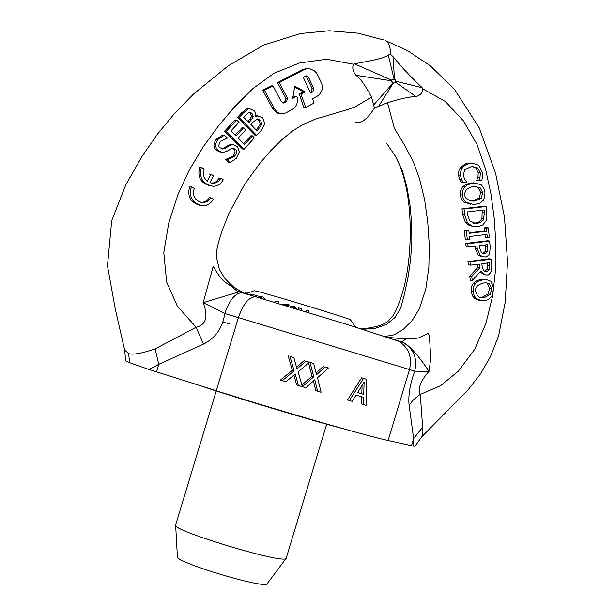 <?xml version="1.0" encoding="UTF-8"?>
<svg xmlns="http://www.w3.org/2000/svg" width="615" height="615" viewBox="0 0 615 615"><rect width="100%" height="100%" fill="white"/><g stroke="black" fill="none" stroke-linecap="round" stroke-linejoin="round"><path stroke-width="0.92" d="M281.378 101.644L272.975 85.869L264.458 90.236L274.582 109.063L277.265 112.199L280.01 113.598L282.977 113.837L285.983 112.868L292.04 109.57C296.899 106.349 298.498 101.906 296.83 96.232L292.694 98.415L294.746 86.154L305.117 91.873L300.973 94.049L305.709 107.464L314.004 103.105L312.635 98.646L316.794 96.478C321.753 93.303 323.352 88.875 321.599 83.186L316.863 73.431L314.419 70.756L309.506 68.672L306.893 68.688L304.194 69.572L279.318 82.594L287.574 98.362L285.906 98.339L277.526 82.61L279.318 82.594M284.422 102.813L283.692 103.051L281.355 101.66M287.551 98.369L286.505 101.706L284.445 102.797L282.785 102.767L284.837 101.675L285.898 98.339M308.369 76.975L313.904 88.791L312.812 91.896L310.613 93.057L303.318 77.352L306.332 75.868L308.369 76.975L306.631 76.998L305.701 76.083M310.314 92.296L311.082 91.889L312.189 88.791L306.631 76.998M277.526 82.61L302.357 69.61L307.123 68.657M300.973 94.049L299.282 94.041L303.81 107.425L305.709 107.464M299.282 94.041L303.41 91.866L305.117 91.873M303.41 91.866L294.623 86.992M292.886 97.408L295.146 96.217L296.83 96.232M281.009 113.813L276.788 112.922L273.352 109.724L262.643 90.236L264.458 90.236M262.643 90.236L271.184 85.869L272.975 85.869M243.225 292.794L236.152 288.62L229.795 283.569L224.437 277.834L219.401 269.516L216.703 258.269L216.911 249.536L218.571 241.949L222.422 229.925L228.918 213.351L244.762 184.169L259.422 163.813L270.669 150.806L281.601 139.959L292.655 130.887L301.273 125.56L315.334 119.11L348.559 109.293L355.532 106.626L371.545 97.101C365.364 85.393 360.159 78.136 355.931 75.322C352.925 71.494 352.095 67.788 353.433 64.198L326.48 59.24L299.359 63.022L273.921 73.316L252.988 88.552L234.653 106.749L218.079 126.383L202.904 147.354L189.32 170.032L177.966 194.517L168.756 222.899L163.798 252.581L166.634 281.939L177.328 306.17L196.139 327.234L155.126 348.913C141.104 353.579 132.263 355.101 128.604 353.471L124.637 350.089L115.236 308.761L107.471 265.772L111.707 220.624L125.875 184.723L142.273 155.979L157.571 134.032L174.537 113.506L193.763 93.841L228.173 65.859L263.873 44.964L300.574 33.51L329.325 30.75L358.007 33.179L383.991 40.044M243.217 292.802L228.303 284.099C223.906 282.362 218.879 276.435 213.221 266.31L203.188 302.657C208.47 316.702 206.125 324.889 196.139 327.234L203.465 344.123C215.527 338.027 222.638 327.826 224.798 313.527L238.412 317.609C243.186 303.902 248.898 296.953 255.548 296.761L347.483 324.566L398.566 341.171C408.714 347.552 412.365 357.015 409.513 369.546L238.412 317.609L216.265 390.756L149.022 369.469L158.762 364.326L155.126 348.913M243.609 143.718L250.851 135.784L252.473 135.877L244.463 144.648L238.197 138.044L245.739 129.865L243.625 127.751L236.075 135.93L230.894 131.018L239.043 122.247L236.706 120.125L226.328 131.249L244.17 149.114L242.556 148.991L224.613 131.156L234.984 120.056L236.706 120.125M235.184 135.062L242.01 127.674L243.625 127.751M221.016 152.459L216.465 150.368C213.174 147.446 213.121 143.733 216.311 139.221L222.668 135.1L224.367 135.2L218.041 139.336C214.873 143.649 214.889 147.377 218.094 150.506L222.599 152.589L226.95 151.221M226.958 151.213L232.731 148.107L235.422 149.322C237.19 150.598 236.906 152.912 234.553 156.272L227.181 159.669L229.979 162.637L228.403 162.483L225.613 159.531L232.97 156.133C235.337 152.889 235.63 150.575 233.846 149.199L232.347 148.161M223.699 148.115L228.057 145.409L231.171 144.379L232.624 144.487M221.815 148.83L223.683 148.115L225.282 148.238L223.091 148.991L220.155 147.777C218.325 147.108 218.448 144.94 220.531 141.25L227.489 138.06L224.367 135.2M210.922 186.114C200.859 183.501 197.115 177.205 199.698 167.226L201.374 167.403C198.791 177.973 202.796 184.285 213.413 186.33L215.996 185.945L219.148 184.5L221.177 182.778L223.268 179.811L220.885 178.35L219.324 178.166L216.188 181.709L213.782 182.809L211.306 183.109M200.567 205.533C190.604 202.781 186.975 196.485 189.689 186.637L191.342 186.86C188.628 197.315 192.549 203.634 203.111 205.817L205.794 205.479L209.077 204.034L211.791 201.597L213.32 199.237L210.922 197.792L207.678 201.42L203.111 202.773C195.07 201.136 192.111 196.339 194.225 188.382L191.342 186.86M200.997 202.527L204.941 201.843L207.247 200.359L209.377 197.569L210.922 197.792M256.678 135.377L261.329 130.288L264.757 123.761L262.813 117.903L258 115.889L255.494 116.781L255.609 113.829L254.564 111.292L253.772 110.385L249.529 108.694L248.522 108.909L243.448 112.829L239.104 117.534L256.678 135.377L255.033 135.285L237.382 117.473L241.71 112.776L246.8 108.863L249.014 108.678M255.579 115.981L257.808 115.889M321.107 392.247L317.532 377.733L328.456 367.931L325.127 366.932L316.525 374.743L313.696 363.503L309.998 362.389L313.781 376.787L302.396 386.689L305.886 387.727L314.772 379.793L317.571 391.202L321.107 392.247M313.696 363.503L309.998 362.389M325.127 366.932L328.456 367.931M316.087 372.959L323.344 366.371M313.781 376.787L312.013 376.196L308.546 363.042M301.719 385.128L312.013 376.196M302.396 386.689L298.106 371.914L309.483 362.235L305.955 361.174L297.007 368.892L293.847 357.523L289.926 356.346L294.147 370.899L282.3 380.662L285.998 381.777L295.231 373.943L298.367 385.482L302.119 386.604M317.571 391.202L315.803 390.587L313.45 380.977M293.847 357.523L289.926 356.346M305.955 361.174L309.483 362.235M296.538 367.178L304.171 360.605M294.147 370.899L292.356 370.299L288.112 355.77M282.3 380.662L280.502 380.032L292.356 370.299M298.367 385.482L296.599 384.867L293.924 375.058M363.526 378.41L349.366 400.534L347.529 399.896L361.635 377.81L366.778 379.37L361.635 377.81M349.366 400.534L352.141 401.341L356.031 395.13L363.626 397.336L363.357 404.578L366.04 405.346L366.778 379.37M363.357 404.578L361.436 403.909L361.697 396.936M363.734 394.399L357.592 392.601L364.111 382.153L363.734 394.399L361.828 393.761L362.089 385.397M357.638 392.539L361.828 393.761M467.346 239.796L469.852 239.558L469.506 236.506L486.98 234.392L487.288 237.428L489.256 237.121L488.333 227.865L486.35 228.173L486.657 231.217L469.153 233.316L468.822 230.256L466.301 230.494L467.346 239.796L465.294 239.489L464.248 230.202L468.822 230.256M488.333 227.865L486.265 227.588L484.312 227.896L486.35 228.173M487.288 237.428L485.243 237.136L485.089 235.553M486.657 231.217L484.62 230.933L484.312 227.896M469.099 232.839L484.62 230.933M466.301 230.494L464.248 230.202M463.203 182.524L461.204 182.34L459.543 179.28L461.542 179.465L463.203 182.524L466.931 182.155L464.794 179.557L463.18 175.014L464.978 169.54L471.344 166.58L477.701 167.949L480.338 172.992L479.977 177.604L478.685 180.779L481.814 180.349L482.514 176.997L482.444 172.707L478.87 165.266L472.159 163.144L467.254 164.144L463.795 166.211L461.773 168.671L460.543 172.138L460.443 175.244L461.534 179.457M477.701 167.949L475.641 167.787L472.643 166.481M478.655 180.526L476.633 180.349L477.924 177.42L478.255 172.823L475.633 167.787M459.543 179.28L458.452 175.067L458.467 172.638L459.313 169.456L460.866 167.049L465.701 163.844L468.984 163.098L472.635 163.129M478.685 180.779L476.633 180.349M480.307 255.602L485.174 257.055L487.241 256.37L488.987 254.656L489.602 253.48L490.201 247.038L489.632 241.049L487.557 240.742L465.755 243.432L467.807 243.748L468.176 246.938L476.956 246.023L477.255 248.721L480.307 255.602L478.324 255.279L475.272 248.414L475.034 246.238M482.652 256.886L478.324 255.279M468.176 246.938L466.132 246.615L465.755 243.432M479.708 247.891L479.477 245.716L487.733 244.578L487.649 251.573L484.766 253.757L481.53 252.827L479.708 247.891M482.475 253.472L485.612 251.258L485.75 244.885M489.632 241.049L467.807 243.748M483.182 200.436L484.774 196.715L484.912 192.326L483.821 188.19L481.43 184.977L474.818 182.986L471.913 183.293L466.9 185.161L463.518 188.513L462.296 191.726L462.303 195.993L463.549 199.46L466.247 202.389L473.396 204.457L475.426 204.334L479.777 203.158L483.182 200.436M482.714 192.664L481.245 198.253L475.08 201.013L473.243 201.12C467.169 200.106 464.417 197.976 464.986 194.717C464.379 190.565 467.231 187.806 473.55 186.43L480.061 187.613L482.714 192.664M470.852 200.897L473.112 200.79L479.239 198.038L480.669 192.457L478.04 187.421L475.418 186.322M470.729 204.211L464.24 202.166L462.026 200.013L460.304 195.985L460.366 191.05L462.334 187.175L465.524 184.631L469.937 183.116L475.38 182.986M472.251 280.563L480.991 270.846L483.544 274.067L485.596 274.913L487.434 274.897C488.133 275.505 489.425 274.359 491.324 271.469L491.8 265.25L491.293 259.123L469.983 261.967L470.375 265.157L479.477 264.127L479.861 267.771L471.743 276.412L472.251 280.563L470.26 280.186L469.745 276.043L477.886 267.425L477.64 265.134M471.743 276.412L469.745 276.043M479.861 267.771L477.886 267.425M470.375 265.157L468.353 264.811L467.961 261.621L489.171 258.777L491.293 259.123M469.983 261.967L467.961 261.621M489.371 269.693L486.942 271.63L483.651 270.761L482.145 266.603L481.86 263.812L489.417 262.659L489.371 269.693L487.288 269.332L487.403 262.997M484.904 274.751L479.923 272.084M484.428 271.33L487.288 269.332M477.755 226.75L482.86 224.898L486.042 220.739C486.773 220.439 486.988 217.502 486.68 211.937L486.096 206.479L464.056 209.031L464.609 214.558L467.485 222.876L472.013 226.051L477.755 226.75M467.454 214.397L467.208 211.96L484.197 209.992L484.459 212.421L483.382 220.024L480.307 222.692L475.626 223.522L469.752 220.87L467.462 214.397M473.542 223.253L477.947 222.584L481.084 220.216L481.906 218.663L482.221 210.268M483.92 218.917L481.906 218.663M486.096 206.479L484.028 206.248L462.003 208.793L464.056 209.031M467.485 222.876L465.455 222.607L462.557 214.304L462.003 208.793M473.673 226.558L469.207 225.436L465.455 222.607M473.089 291.764L474.088 295.5L476.202 298.49L481.822 300.881L487.71 299.897L491.816 296.484M479.531 300.443L474.934 298.682L472.62 296.076L471.105 291.364L471.505 286.49L473.296 283.277L476.871 280.617L481.238 279.318L486.334 279.533M493.722 288.374L490.924 281.27L486.188 279.525L483.244 279.687L478.401 281.209L475.272 283.653L473.312 287.474L473.066 291.764M489.555 283.953L491.754 288.827L490.247 294.431L484.751 297.429L481.937 297.583C479.3 298.052 477.209 296.015 475.664 291.464C474.895 287.459 477.524 284.63 483.544 282.992L486.181 282.839L489.571 283.946L486.142 282.839M479.946 297.183L482.714 297.014L488.079 294.001L489.571 288.404L487.457 283.546M491.816 296.492L493.714 288.397M421.882 436.673L468.269 389.603L480.761 373.528L490.486 356.531L498.634 335.767L505.207 302.173L507.529 261.767L504.485 217.118L495.59 173.315L479.2 127.812L454.424 89.237L430.177 65.705L407.176 50.438L385.667 40.652C388.749 42.512 390.41 47.109 390.663 54.443L393.123 56.741C400.611 66.089 410.274 76.398 422.105 87.661L422.789 88.844C422.597 92.834 420.322 95.402 415.978 96.563C410.251 96.593 400.757 98.638 387.496 102.69L374.435 108.109L371.545 97.101M384.975 336.466L394.215 334.791L403.325 329.394L412.265 320.415L419.384 308.668L425.788 288.989L428.87 267.379L429.255 244.901L427.733 222.015L424.619 199.583L419.43 178.542L413.026 161.076L404.286 144.679L394.384 128.366L387.496 102.69M401.341 341.855L404.67 343.162C411.42 347.759 419.538 357.161 429.016 371.368L430.362 361.128L430.508 354.217L429.447 336.297L428.417 333.284L418.461 338.012L412.165 338.734L406.008 338.996L387.688 337.366M394.699 339.603L403.84 342.962C413.941 349.312 417.57 358.722 414.733 371.176L429.016 371.368C420.545 380.77 417.639 388.449 420.299 394.392L422.92 431.23L422.713 434.767L421.652 436.927M422.797 88.852L445.368 101.483L463.487 120.955L476.956 144.279L485.473 168.864L490.985 194.171L494.345 219.347L495.913 244.593L495.498 270.17L492.646 295.877L485.958 323.321L474.695 349.297L458.321 371.206L440.509 385.743L420.299 394.392L418.331 395.699L413.126 400.142L409.098 405.208C408.099 395.56 409.982 384.214 414.741 371.183L409.513 369.546L388.127 440.509L413.764 446.198L413.649 438.549L422.467 427.425M249.06 112.207L251.873 113.175L253.334 116.473L251.435 119.779L248.983 122.454L243.517 117.211L249.052 112.207M253.395 121.762L257.577 118.933L260.652 120.463L261.852 124.33L257.078 131.01L250.943 124.438L253.403 121.762M248.099 121.578L251.696 116.412L250.205 113.122L248.906 112.253M256.232 130.072L260.222 124.253L259.03 120.394L257.147 119.003M261.852 124.33L260.222 124.253M248.522 108.909L246.8 108.863M239.104 117.534L237.382 117.473M220.885 178.35L218.809 181.071L215.965 182.793L213.351 183.293L209.915 182.701L213.482 175.721L210.86 174.23L207.301 181.194C203.411 177.712 202.397 173.622 204.257 168.917L201.374 167.403M210.86 174.23L209.3 174.053M229.979 162.637L236.56 158.132L239.35 151.859L237.336 146.47L232.754 144.494L229.649 145.524L225.282 148.238M227.342 159.5L225.774 159.354M227.181 159.669L225.613 159.531M226.328 131.249L224.613 131.156M244.17 149.114L254.31 137.968L252.473 135.877M353.433 64.198L354.325 63.776C361.482 62.476 384.675 58.748 388.25 54.989L390.656 54.451M240.934 292.456L241.518 292.448M374.435 108.117C368.17 117.834 362.558 122.723 357.599 122.785L355.262 122.162M373.474 105.157L392.562 83.586L395.714 82.341L395.96 81.242L394.53 78.805L391.463 80.05L391.255 80.757L392.562 83.586L391.663 80.158L394.054 79.004L395.776 81.249L395.553 82.233L392.77 83.248M386.651 143.303L395.653 156.694L402.364 170.762L406.753 186.307L409.89 204.249L411.612 222.561L411.85 241.088L410.643 259.261L408.099 276.935L404.424 294.231L400.665 308.123L395.007 317.478L386.451 324.459L375.242 328.349L362.55 329.279M401.311 341.84L400.573 341.586M404.67 343.162L401.58 341.886L406.008 338.996M243.094 292.932L243.817 293.309M228.303 284.099L237.052 291.033L239.704 292.048M256.317 296.953L242.018 292.771C235.307 292.94 229.564 299.859 224.798 313.527L203.188 302.657L238.958 291.871L241.257 292.548M399.996 341.402L403.824 342.955M414.956 446.206L413.764 446.198M242.787 292.963L237.052 291.033M124.784 350.681L125.583 360.89L129.642 362.704L128.604 353.471M129.642 362.704L149.022 369.469M388.127 440.509C365.133 435.543 279.364 410.774 216.265 390.756M175.659 525.395L177.389 556.613C173.038 561.557 265.457 589.462 267.164 583.72L267.218 583.643M286.252 558.028L286.129 558.351C284.691 564.678 170.117 530.092 175.636 524.987M249.213 294.893L250.874 294.877L251.081 295.446M253.172 295.139L252.742 294.101L248.698 294.746M260.599 296.768L253.78 294.839L252.926 295.262L253.242 294.916M263.72 299.174L264.281 298.39L263.066 296.999L260.599 296.753M262.182 298.529L261.467 297.852L259.538 297.937M252.265 295.792L254.579 296.476M258.946 297.768L259.607 297.714M256.025 296.868L258.338 297.583M255.709 296.791L256.109 296.591M244.493 293.37L246.223 292.725L244.378 293.317M246.054 293.286L246.223 292.725M288.466 306.562L289.165 304.925L287.743 304.279L281.762 304.548M283.761 305.148L286.675 305.286L288.243 306.132L289.165 304.925M245.423 293.778L247.476 292.978L245.062 293.67M247.476 292.978L246.923 294.224M297.053 309.145L294.254 306.185L289.596 306.9M291.487 307.469L293.693 307.292L295.154 308.569M277.58 303.295L279.079 301.873L277.757 301.473L273.652 302.126M278.257 303.503L279.079 301.873M308.146 312.497L308.53 310.921L306.808 310.291L306.401 311.966M306.332 311.951L306.808 310.291M297.975 309.422L298.429 307.854L298.029 309.437M301.873 310.598L301.135 308.53L298.429 307.854M350.527 319.9L350.381 319.7C348.036 318.101 271.115 294.67 256.955 291.264L254.141 290.718M200.513 385.782C236.475 397.936 311.536 420.483 345.768 429.416M311.082 91.889L312.82 91.904M312.189 88.791L313.904 88.791M284.837 101.675L286.505 101.698M302.357 69.61L304.194 69.572M272.545 108.248L274.19 108.294M480.338 172.992L478.255 172.823M460.443 175.244L458.452 175.067M479.977 177.604L477.924 177.42M470.967 163.244L468.984 163.098M462.826 167.203L460.866 167.049M477.255 248.721L475.272 248.414M487.987 247.207L485.942 246.892M487.649 251.573L485.612 251.258M484.766 253.757L482.76 253.434M475.08 201.013L473.112 200.79M481.245 198.253L479.239 198.038M482.721 192.664L480.669 192.457M473.189 183.101L471.221 182.916M464.748 186.899L462.757 186.706M480.061 187.613L478.04 187.421M462.165 194.955L460.128 194.74M466.247 202.389L464.24 202.166M489.686 265.803L487.61 265.449M486.942 271.63L484.904 271.269M477.44 223.422L475.464 223.16M484.459 212.421L482.421 212.175M464.609 214.558L462.557 214.304M476.909 299.09L474.934 298.682M473.066 291.756L471.105 291.364M475.272 283.653L473.296 283.277M491.754 288.827L489.571 288.404M483.244 279.687L481.238 279.318M490.247 294.431L488.079 294.001M484.751 297.429L482.714 297.014M251.435 119.779L249.813 119.717M253.334 116.473L251.696 116.412M251.873 113.175L250.205 113.122M258.83 129.096L257.201 129.019M260.652 120.463L259.03 120.394M243.448 112.829L241.71 112.776M218.041 139.336L216.311 139.221M229.649 145.524L228.057 145.401M218.094 150.506L216.465 150.368M235.422 149.322L233.846 149.199M234.553 156.272L232.97 156.133M394.446 79.143L393.123 56.741M388.25 54.989L394.054 79.004M354.325 63.776L391.663 80.158M355.931 75.322L391.478 80.788M378.233 106.818L393.17 83.386M415.978 96.563L395.553 82.233M422.105 87.661L395.776 81.249M223.199 322.006L230.087 324.09M411.481 445.744L413.649 438.549L409.098 405.208M156.471 371.86L158.762 364.326L203.465 344.123M250.736 295.346L250.874 294.877M261.283 298.46L261.467 297.852M286.467 305.963L286.675 305.286M305.048 68.726L306.893 68.688M282.992 103.02L283.692 103.036M472.159 163.144L470.16 162.998M482.96 253.664L483.859 253.811M471.274 200.905L473.243 201.12M474.818 182.986L472.835 182.801M484.912 271.53L485.858 271.699M473.65 223.26L475.626 223.522M486.188 279.525L484.151 279.149M479.961 297.183L481.937 297.583M249.529 108.694L247.814 108.647M258 115.889L256.37 115.835M203.111 202.773L201.589 202.543M213.351 183.293L211.814 183.101M223.091 148.991L222.1 148.915M232.754 144.494L231.171 144.379M227.565 159.485L225.997 159.347M397.644 340.718L396.006 340.226M237.098 291.056L243.194 292.786M404.647 343.155L403.824 342.962M414.941 446.244L421.682 436.896M361.428 328.925C377.441 327.295 386.973 323.936 390.01 318.862C394.1 316.248 398.743 305.824 403.924 287.597C411.427 258.139 412.004 219.071 406.946 191.35C404.04 175.844 399.904 163.644 394.523 154.765M267.164 583.72L286.129 558.351M286.183 558.274L326.657 424.204M175.675 524.91L216.249 390.948M264.273 298.406L264.019 299.267M245.985 292.74L244.409 293.332M254.249 290.68L247.399 293.24M350.381 319.7L355.731 327.142"/></g></svg>
